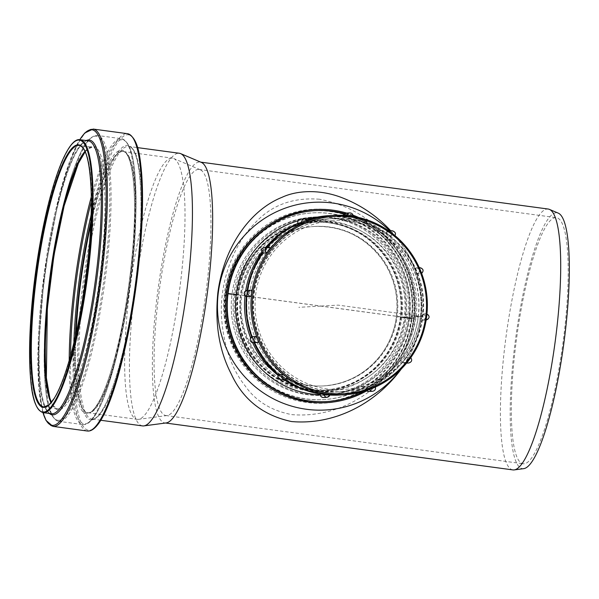 <?xml version="1.0" encoding="UTF-8"?>
<svg xmlns="http://www.w3.org/2000/svg" width="599" height="599" viewBox="0 0 599 599"><rect width="100%" height="100%" fill="white"/><g stroke="black" fill="none" stroke-linecap="round" stroke-linejoin="round"><path stroke-width="0.45" stroke-dasharray="3 2.25" d="M411.004 318.818L413.827 318.661L233.782 294.356A89.326 87.686 -93.2 0 1 315.74 216.913A89.326 87.686 -93.2 0 1 408.278 301.185A89.326 87.686 -93.2 0 1 325.736 395.28A89.326 87.686 -93.2 0 1 233.782 294.356A89.326 87.686 86.8 0 0 325.736 395.28A89.326 87.686 86.8 0 0 408.278 301.185A89.326 87.686 86.8 0 0 315.74 216.913A89.326 87.686 86.8 0 0 233.782 294.356L231.985 294.461A89.326 87.686 86.8 0 0 323.932 395.377A89.326 87.686 86.8 0 0 399.862 340.741A89.326 87.686 86.8 0 0 313.936 217.01A89.326 87.686 86.8 0 0 231.985 294.461A89.326 87.686 86.8 0 0 323.932 395.377A89.326 87.686 86.8 0 0 406.481 301.29A89.326 87.686 86.8 0 0 313.936 217.01A89.326 87.686 86.8 0 0 231.985 294.461L225.845 293.63A95.63 93.871 86.8 0 0 324.284 401.674A95.63 93.871 86.8 0 0 412.659 300.945A95.63 93.871 86.8 0 0 313.584 210.713A95.63 93.871 86.8 0 0 225.845 293.63L225.441 293.652A95.63 93.871 86.8 0 0 323.887 401.697A95.63 93.871 86.8 0 0 412.254 300.968A95.63 93.871 86.8 0 0 313.18 210.736A95.63 93.871 86.8 0 0 225.441 293.652L236.695 295.172A84.07 82.527 86.8 0 0 323.235 390.159A84.07 82.527 86.8 0 0 400.926 301.596A84.07 82.527 86.8 0 0 313.831 222.281A84.07 82.527 86.8 0 0 236.695 295.172L238.297 295.082A84.07 82.527 86.8 0 0 324.838 390.069A84.07 82.527 86.8 0 0 402.528 301.507A84.07 82.527 86.8 0 0 315.433 222.192A84.07 82.527 86.8 0 0 238.297 295.082L237.93 294.843A85.477 83.905 86.8 0 0 353.343 385.067A85.477 83.905 86.8 0 0 372.136 238.305A85.477 83.905 86.8 0 0 237.93 294.843L414.223 318.638M224.228 317.036A97.098 95.316 -93.2 0 1 285.588 215.161A97.098 95.316 -93.2 0 1 397.571 251.475A97.098 95.316 -93.2 0 1 403.187 351.785A97.098 95.316 -93.2 0 1 301.275 401.57A97.098 95.316 -93.2 0 1 224.228 317.036M319.507 199.235C292.267 197.138 270.351 205.524 253.759 224.408C233.909 244.325 219.294 282.047 221.533 317.26C223.622 345.93 231.513 368.834 245.201 385.958C255.87 401.21 271.437 410.772 291.908 414.635C335.567 418.177 379.429 394.883 402.715 352.691C420.655 320.098 416.298 278.048 396.149 249.371C377.437 222.207 351.89 205.494 319.507 199.235M390.75 230.787L394.876 235.482M394.996 235.617L402.528 245.68C423.95 276.154 428.607 320.892 409.514 355.559L401.36 368.902M166.178 422.931A131.623 24.679 97.7 0 1 165.796 422.969A131.623 24.679 97.7 0 1 164.905 422.931A131.623 24.679 97.7 0 1 158.054 289.19A131.623 24.679 97.7 0 1 200.118 162.052A131.623 24.679 97.7 0 1 201.346 162.396M512.954 469.916A131.623 24.679 97.7 0 1 506.103 336.174A131.623 24.679 97.7 0 1 548.167 209.036M523.751 468.643A129.085 24.2 97.7 0 1 523.376 468.68A129.085 24.2 97.7 0 1 515.911 336.518A129.085 24.2 97.7 0 1 558.238 213.124M523.998 463.791A124.158 23.279 97.7 0 1 523.159 463.761A124.158 23.279 97.7 0 1 516.697 337.604A124.158 23.279 97.7 0 1 556.374 217.677A124.158 23.279 97.7 0 1 563.135 341.61A124.158 23.279 97.7 0 1 523.998 463.791M166.739 415.571A124.158 23.279 97.7 0 1 165.901 415.534A124.158 23.279 97.7 0 1 159.439 289.377A124.158 23.279 97.7 0 1 199.115 169.45A124.158 23.279 97.7 0 1 200.276 169.772A124.158 23.279 97.7 0 1 205.577 295.607A124.158 23.279 97.7 0 1 167.099 415.534A124.158 23.279 97.7 0 1 166.739 415.571M142.54 425.904A137.56 25.794 97.7 0 1 135.381 286.135A137.56 25.794 97.7 0 1 179.341 153.262M138.099 419.382A131.78 24.709 97.7 0 1 137.201 419.352A131.78 24.709 97.7 0 1 130.342 285.453A131.78 24.709 97.7 0 1 172.46 158.166A131.78 24.709 97.7 0 1 173.688 158.503A131.78 24.709 97.7 0 1 179.318 292.065A131.78 24.709 97.7 0 1 138.474 419.352A131.78 24.709 97.7 0 1 138.099 419.382M90.763 224.61A131.78 24.709 97.7 0 1 123.282 151.525A131.78 24.709 97.7 0 1 130.455 283.065A131.78 24.709 97.7 0 1 88.922 412.748A131.78 24.709 97.7 0 1 88.023 412.711A131.78 24.709 97.7 0 1 76.043 333.621M90.771 224.415A131.937 24.739 97.7 0 1 123.304 151.367A131.937 24.739 97.7 0 1 130.485 283.072A131.937 24.739 97.7 0 1 88.899 412.906A131.937 24.739 97.7 0 1 88.008 412.868A131.937 24.739 97.7 0 1 76.006 333.808M326.088 401.57A95.63 93.871 86.8 0 0 414.463 300.84A95.63 93.871 86.8 0 0 315.381 210.616M363.615 391.432A95.63 93.871 86.8 0 0 414.86 300.818A95.63 93.871 86.8 0 0 353.814 216.501M353.118 216.239A95.63 93.871 86.8 0 0 344.56 213.521M321.139 306.074L338.106 305.123L422.497 316.512A86.698 85.103 -93.2 0 1 342.957 391.679A86.698 85.103 -93.2 0 1 253.13 309.885A86.698 85.103 -93.2 0 1 333.254 218.56A86.698 85.103 -93.2 0 1 422.497 316.512L416.088 316.871A86.698 85.103 -93.2 0 1 336.548 392.038A86.698 85.103 -93.2 0 1 246.728 310.245A86.698 85.103 -93.2 0 1 326.844 218.92A86.698 85.103 -93.2 0 1 416.088 316.871L418.139 317.148A88.802 87.169 -93.2 0 1 336.668 394.142A88.802 87.169 -93.2 0 1 300.556 388.347M420.453 316.235A84.594 83.044 -93.2 0 1 342.838 389.582A84.594 83.044 -93.2 0 1 255.189 309.765A84.594 83.044 -93.2 0 1 333.366 220.657A84.594 83.044 -93.2 0 1 420.453 316.235L405.141 317.096A84.594 83.044 -93.2 0 1 327.526 390.443A84.594 83.044 -93.2 0 1 239.885 310.626A84.594 83.044 -93.2 0 1 318.062 221.518A84.594 83.044 -93.2 0 1 405.141 317.096L397.174 316.661A79.869 78.402 -93.2 0 1 323.902 385.906A79.869 78.402 -93.2 0 1 241.157 310.552A79.869 78.402 -93.2 0 1 314.962 226.429A79.869 78.402 -93.2 0 1 397.174 316.661L411.221 318.803L400.372 317.268A84.07 82.527 -93.2 0 1 323.235 390.159A84.07 82.527 -93.2 0 1 236.141 310.836A84.07 82.527 -93.2 0 1 313.831 222.281A84.07 82.527 -93.2 0 1 400.372 317.268L401.158 317.223A84.07 82.527 -93.2 0 1 324.029 390.114A84.07 82.527 -93.2 0 1 236.927 310.791A84.07 82.527 -93.2 0 1 314.617 222.236A84.07 82.527 -93.2 0 1 401.158 317.223L409.124 317.65A88.802 87.169 -93.2 0 1 327.653 394.644A88.802 87.169 -93.2 0 1 320.195 394.734M283.769 379.549A88.802 87.169 -93.2 0 1 278.168 375.446M252.628 342.703A88.802 87.169 -93.2 0 1 250.622 337.933M245.036 295.719A88.802 87.169 -93.2 0 1 245.695 290.777M261.943 252.082A88.802 87.169 -93.2 0 1 265.694 247.342M291.526 226.594A88.802 87.169 -93.2 0 1 326.725 216.823A88.802 87.169 -93.2 0 1 418.139 317.148L409.124 317.65A88.802 87.169 -93.2 0 0 317.717 217.325A88.802 87.169 -93.2 0 0 315.568 217.474M298.137 220.732A88.802 87.169 -93.2 0 1 305.243 218.949M246.93 296.632L246.683 293.585A89.85 88.195 -93.2 0 1 246.683 293.532A89.85 88.195 -93.2 0 1 246.691 293.488L247.731 290.388L251.558 290.171L247.679 290.38A3.1 0.584 -82.3 0 0 246.691 293.488A89.85 88.195 -93.2 0 1 247.155 290.35M262.864 253.085L264.077 250.629A89.85 88.195 -93.2 0 1 264.137 250.547L266.622 248.083L270.478 247.874M298.055 223.532L300.249 222.326A89.85 88.195 -93.2 0 1 300.346 222.289L303.768 221.121L307.616 220.904M349.584 215.872L343.07 215.887L345.511 216.269A89.85 88.195 -93.2 0 1 345.608 216.284L353.088 216.486M389.927 231.693A3.152 3.092 86.8 0 0 389.717 231.948A3.1 0.389 37 0 1 392.727 233.797L389.687 231.985L385.861 232.202L387.718 234.082A89.85 88.195 -93.2 0 1 387.8 234.142L390.773 236.043L394.696 235.759A3.1 0.389 -143 0 0 392.809 233.865L394.636 235.789A3.1 0.389 -143 0 0 394.696 235.759L394.861 235.512M419.315 267.716A3.152 3.092 86.8 0 0 418.828 267.873A3.1 0.562 67.2 0 1 420.58 270.703L418.776 267.895L414.95 268.112L415.579 270.988A89.85 88.195 -93.2 0 1 415.616 271.085L417.323 273.938L421.239 273.691A3.1 0.562 -112.8 0 0 420.625 270.8L421.202 273.698A3.1 0.562 -112.8 0 0 421.239 273.691L421.674 273.466M425.575 320.016L425.627 320.023A3.152 3.092 86.8 0 0 429.116 317.021A3.152 3.092 86.8 0 0 426.428 313.779A3.1 0.584 97.7 0 1 426.451 313.779A3.1 0.584 97.7 0 1 426.623 316.819L426.376 313.771L422.55 313.981L421.621 317.096A89.85 88.195 -93.2 0 1 421.606 317.2L421.748 320.233L425.575 320.016L426.608 316.923A3.1 0.584 -82.3 0 1 425.627 320.023L421.801 320.24A3.1 0.584 97.7 0 1 421.778 320.24A3.1 0.584 97.7 0 1 421.606 317.2A89.85 88.195 -93.2 0 1 404.22 360.059A89.85 88.195 -93.2 0 1 404.16 360.141L402.857 362.53L406.676 362.32L409.162 359.857A3.1 0.449 -52 0 1 406.721 362.35L402.895 362.567A3.1 0.449 128 0 1 402.835 362.552A3.1 0.449 128 0 1 404.16 360.141A89.85 88.195 -93.2 0 1 368.048 388.354A89.85 88.195 -93.2 0 1 367.951 388.399L365.712 389.5L369.538 389.283L372.96 388.115L369.553 389.335L365.675 389.537L367.951 388.399A89.85 88.195 -93.2 0 1 339.176 395.048M330.289 394.509L322.794 394.412A89.85 88.195 -93.2 0 1 322.689 394.397L320.27 393.902M287.483 378.194L283.619 378.418L280.579 376.606A89.85 88.195 -93.2 0 1 280.497 376.539L278.7 374.57M254.53 342.508L258.349 342.299L254.53 342.508L252.718 339.7A89.85 88.195 -93.2 0 1 252.681 339.603L252.149 336.683M346.911 215.58A3.152 3.092 86.8 0 0 346.903 215.618L343.025 215.842L345.511 216.269A89.85 88.195 -93.2 0 0 329.121 215.633M349.794 212.885A3.152 3.092 86.8 0 1 353.043 216.441L350.617 216.007L353.096 216.434L349.217 216.658L345.608 216.284A89.85 88.195 -93.2 0 1 387.718 234.082A3.1 0.389 -143 0 1 385.831 232.18A3.1 0.389 -143 0 1 385.891 232.157A3.152 3.092 -93.2 0 1 391.087 232.607A3.152 3.092 -93.2 0 1 390.81 235.999A3.1 0.389 37 0 1 387.8 234.142A89.85 88.195 -93.2 0 1 415.579 270.988A3.1 0.562 -112.8 0 1 414.965 268.097A3.1 0.562 -112.8 0 1 415.002 268.09A3.152 3.092 -93.2 0 1 419.203 270.306A3.152 3.092 -93.2 0 1 417.376 273.915A3.1 0.562 67.2 0 1 415.616 271.085A89.85 88.195 -93.2 0 1 421.621 317.096A3.1 0.584 -82.3 0 1 422.602 313.988A3.152 3.092 -93.2 0 1 422.377 320.263A3.152 3.092 -93.2 0 1 421.801 320.24L426.174 320.053M389.687 231.985L385.801 232.225L388.803 230.9M418.776 267.895L414.965 268.097L419.3 267.671M366.371 390.578L365.734 389.545A3.152 3.092 -93.2 0 0 366.401 390.57M426.967 313.891L422.55 313.981M402.798 362.515L402.895 362.567A3.152 3.092 -93.2 0 0 404.954 363.211L402.798 362.522M372.593 391.274A3.152 3.092 86.8 0 0 375.274 386.924L373.05 388.077L375.251 386.879L371.425 387.089L368.048 388.354L371.447 387.141A3.152 3.092 -93.2 0 1 368.767 391.491M375.378 387.059L371.425 387.089M249.558 293.959A86.698 85.103 -93.2 0 1 329.098 218.792A86.698 85.103 -93.2 0 1 418.918 300.593A86.698 85.103 -93.2 0 1 338.802 391.911A86.698 85.103 -93.2 0 1 249.558 293.959M349.561 219.159A86.698 85.103 86.8 0 0 333.703 218.538A86.698 85.103 86.8 0 0 254.163 293.705A86.698 85.103 86.8 0 0 343.407 391.656A86.698 85.103 86.8 0 0 423.605 308.425A86.698 85.103 86.8 0 0 349.561 219.159M253.467 342.763A3.152 3.092 -93.2 0 0 254.478 342.531A3.1 0.562 67.2 0 1 252.718 339.7A89.85 88.195 -93.2 0 0 254.021 342.733L251.625 336.938M252.067 336.713A3.1 0.562 -112.8 0 0 252.681 339.603A89.85 88.195 -93.2 0 1 251.64 336.93M283.619 378.418L283.582 378.463A3.1 0.389 37 0 1 280.579 376.606A89.85 88.195 -93.2 0 0 284.518 379.504M278.602 374.712A3.1 0.389 -143 0 0 280.497 376.539A89.85 88.195 -93.2 0 1 278.445 374.884M326.403 394.734L322.794 394.412A89.85 88.195 -93.2 0 0 330.169 395.085L320.195 394.03A89.85 88.195 -93.2 0 0 322.689 394.397L322.794 394.412M320.203 393.97L322.689 394.397M408.78 363.001A3.152 3.092 86.8 0 0 410.487 357.356A3.1 0.449 128 0 1 410.547 357.371A3.1 0.449 128 0 1 409.222 359.774L410.442 357.318L406.616 357.536L404.22 360.059A3.1 0.449 -52 0 1 406.661 357.566A3.152 3.092 -93.2 0 1 404.954 363.211L406.594 363.121M410.817 357.61L406.616 357.536M343.19 215.318A3.152 3.092 -93.2 0 0 343.077 215.827L343.137 215.318M346.896 215.67L348.491 215.745M298.002 223.412L300.249 222.326A89.85 88.195 -93.2 0 0 297.928 223.345L306.935 219.826A89.85 88.195 -93.2 0 0 300.346 222.289L300.249 222.326M300.713 219.129A3.152 3.092 -93.2 0 1 303.745 221.068L300.346 222.289M262.759 253.033A3.1 0.449 128 0 1 264.077 250.629A89.85 88.195 -93.2 0 0 262.489 252.8M264.526 247.402A3.152 3.092 -93.2 0 1 266.577 248.053A3.1 0.449 -52 0 0 264.137 250.547A89.85 88.195 -93.2 0 1 266.72 247.282L262.482 252.793M246.833 296.625A3.1 0.584 97.7 0 1 246.683 293.585A89.85 88.195 -93.2 0 0 246.354 296.52L247.132 290.35M320.735 306.096L298.841 307.324M230.712 293.944L227.65 293.525M400.424 369.83A104.009 102.1 86.8 0 0 409.813 354.99A104.009 102.1 86.8 0 0 403.793 247.552A104.009 102.1 86.8 0 0 389.822 230.84M366.685 390.862A96.753 94.971 86.8 0 0 415.609 301.754A96.753 94.971 86.8 0 0 358.689 217.489M353.006 215.168A96.753 94.971 86.8 0 0 346.604 213.064M43.113 412.644A137.718 25.817 97.7 0 1 35.947 272.71A137.718 25.817 97.7 0 1 79.959 139.687M51.327 413.752A137.718 25.817 97.7 0 1 44.161 273.818A137.718 25.817 97.7 0 1 88.173 140.795C86.069 140.181 81.06 142.045 73.497 157.702C68.376 168.641 63.419 183.444 58.635 202.11C50.331 235.22 44.498 270.913 41.121 309.189C35.985 367.112 40.612 412.666 51.327 413.752M49.38 413.49A138.639 25.997 97.7 0 1 45.007 273.93A138.639 25.997 97.7 0 1 86.226 140.533M42.978 412.621A149.091 27.951 97.7 0 1 44.319 273.84A149.091 27.951 97.7 0 1 79.824 139.672M52.967 426.376A150.012 28.123 97.7 0 1 45.157 273.953A150.012 28.123 97.7 0 1 93.1 129.055M87.312 431.018A150.012 28.123 97.7 0 1 79.502 278.587A150.012 28.123 97.7 0 1 127.445 133.689M93.055 428.951A149.054 27.943 97.7 0 1 89.468 430.239A149.054 27.943 97.7 0 1 81.966 269.782A149.054 27.943 97.7 0 1 132.439 137.201M91.707 419.921A138.519 25.974 97.7 0 1 95.234 215.236A138.519 25.974 97.7 0 1 140.945 212.675A138.519 25.974 97.7 0 1 91.707 419.921M92.845 419.105A137.56 25.794 97.7 0 1 91.909 419.068A137.56 25.794 97.7 0 1 84.751 279.299A137.56 25.794 97.7 0 1 128.718 146.426A137.56 25.794 97.7 0 1 136.198 283.739A137.56 25.794 97.7 0 1 92.845 419.105M90.906 221.51A131.937 24.739 97.7 0 1 122.795 151.3A131.937 24.739 97.7 0 1 129.976 282.998A131.937 24.739 97.7 0 1 88.39 412.838A131.937 24.739 97.7 0 1 87.491 412.801A131.937 24.739 97.7 0 1 75.362 336.645M91.138 215.191A132.896 24.918 97.7 0 1 134.468 215.85A132.896 24.918 97.7 0 1 87.252 413.647A132.896 24.918 97.7 0 1 73.909 342.8M91.34 201.504A143.273 26.865 97.7 0 1 135.853 214.899A143.273 26.865 97.7 0 1 85.051 423.815A143.273 26.865 97.7 0 1 70.48 356.053M91.303 196.839A144.232 27.045 97.7 0 1 121.515 138.721A144.232 27.045 97.7 0 1 129.362 282.698A144.232 27.045 97.7 0 1 83.905 424.631A144.232 27.045 97.7 0 1 82.924 424.594A144.232 27.045 97.7 0 1 69.199 360.546M59.406 226.197A144.232 27.045 97.7 0 1 97.308 135.449A144.232 27.045 97.7 0 1 105.154 279.426A144.232 27.045 97.7 0 1 59.698 421.359A144.232 27.045 97.7 0 1 58.717 421.322A144.232 27.045 97.7 0 1 46.235 323.782M58.799 420.311A143.311 26.873 97.7 0 1 62.446 208.549A143.311 26.873 97.7 0 1 109.737 205.899A143.311 26.873 97.7 0 1 58.799 420.311M85.14 151.682A132.858 24.911 97.7 0 1 103.125 258.693A132.858 24.911 97.7 0 1 58.874 409.783A132.858 24.911 97.7 0 1 51.289 402.453M84.968 151.307A131.937 24.739 97.7 0 1 92.381 147.197A131.937 24.739 97.7 0 1 99.561 278.894A131.937 24.739 97.7 0 1 57.976 408.728A131.937 24.739 97.7 0 1 57.077 408.698A131.937 24.739 97.7 0 1 51.027 402.76M85.185 151.787L87.776 149.054L92.381 147.197L79.188 145.415A131.937 24.739 97.7 0 1 86.368 277.112A131.937 24.739 97.7 0 1 44.783 406.946M409.574 318.503A93.526 91.812 -93.2 0 1 262.729 380.365A93.526 91.812 -93.2 0 1 283.297 219.781A93.526 91.812 -93.2 0 1 409.574 318.503M408.773 318.548A93.526 91.812 -93.2 0 1 261.928 380.41A93.526 91.812 -93.2 0 1 282.496 219.826A93.526 91.812 -93.2 0 1 408.773 318.548M400.589 317.448A85.118 83.553 -93.2 0 1 266.944 373.746A85.118 83.553 -93.2 0 1 285.663 227.598A85.118 83.553 -93.2 0 1 400.589 317.448M396.478 316.699A79.869 78.402 -93.2 0 1 323.205 385.943A79.869 78.402 -93.2 0 1 240.461 310.596A79.869 78.402 -93.2 0 1 314.265 226.467A79.869 78.402 -93.2 0 1 396.478 316.699M247.507 293.682A88.802 87.169 86.8 0 0 367.404 387.418A88.802 87.169 86.8 0 0 386.932 234.958A88.802 87.169 86.8 0 0 247.507 293.682M287.445 378.201L283.582 378.463A3.152 3.092 -93.2 0 1 281.305 379.684M327.331 397.309A3.152 3.092 86.8 0 0 330.221 394.576L326.395 394.786A3.152 3.092 -93.2 0 1 323.505 397.519M406.676 362.32L406.721 362.35A3.152 3.092 86.8 0 0 407.05 362.575M419.839 267.641A3.152 3.092 86.8 0 1 421.202 273.698L417.323 273.938M392.001 230.72A3.152 3.092 86.8 0 1 394.636 235.789L390.773 236.043M345.975 213.094A3.152 3.092 -93.2 0 1 349.217 216.658L349.21 216.711M307.594 220.904L303.768 221.121M270.449 247.874L266.622 248.083M247.102 290.358A3.152 3.092 -93.2 0 1 247.679 290.38L247.731 290.388M323.932 395.377L325.736 395.28L323.932 395.377M313.936 217.01L315.74 216.913L313.936 217.01M397.571 251.475L396.149 249.371M403.187 351.785L402.715 352.691M409.514 355.559L409.813 354.99C427.544 321.7 425.125 278.647 403.793 247.552L402.528 245.672M164.905 422.931L165.526 423.014M200.118 162.052L200.74 162.142M165.901 415.534L523.159 463.761M199.115 169.45L556.374 217.677M42.918 412.614L38.987 389.148L37.902 356.278L44.311 273.84L59.99 192.653L69.754 161.243L79.764 139.664M100.737 420.258L92.65 419.098C94.238 419.21 98.73 418.087 106.405 402.528C111.556 391.626 116.535 376.801 121.35 358.06C129.931 323.894 135.861 287.153 139.155 247.844C143.887 191.403 139.253 147.594 128.718 146.426L137.538 147.616M200.276 169.772L173.688 158.503M167.099 415.534L138.474 419.352M88.023 412.711L137.201 419.352M123.282 151.525L172.46 158.166M123.304 151.367L122.795 151.3C132.836 152.378 137.328 194.42 132.776 248.555C129.616 286.277 123.918 321.521 115.697 354.294C111.077 372.279 106.293 386.497 101.358 396.95C93.998 411.872 89.693 412.936 88.195 412.823L88.008 412.868M82.924 424.594L84.1 424.639C99.778 423.463 117.441 366.408 128.119 297.576C133.584 260.924 136.22 227.613 136.033 197.633C135 164.553 132.978 142.847 121.515 138.721L97.308 135.449C87.319 135.966 81.187 149.608 73.243 170.782C65.141 194.248 58.305 223.434 52.749 258.334C47.044 295.21 44.191 329.023 44.176 359.782C44.992 394.397 47.096 417.218 58.717 421.322L82.924 424.594M43.884 406.916L57.077 408.698L53.086 405.613L51.357 402.363M324.029 390.114L324.838 390.069M314.617 222.236L315.433 222.192M323.887 401.697L324.284 401.674M313.18 210.736L313.584 210.713M333.254 218.56L326.844 218.92M342.957 391.679L336.548 392.038M326.725 216.823L317.717 217.325M336.668 394.142L327.653 394.644M411.258 318.795C417.892 273.945 388.414 227.306 345.526 214.831C317.425 206.677 291.032 210.526 266.353 226.362C249.498 237.855 237.444 253.242 230.181 272.523C221.173 298.272 222.401 323.527 233.865 348.281C247.866 375.715 269.655 392.914 299.23 399.87C326.814 405.156 351.957 399.443 374.667 382.716C395.288 366.416 407.492 345.114 411.258 318.795M323.902 385.906L323.205 385.943C347.442 384.086 366.977 373.334 381.803 353.687C389.724 342.628 394.584 330.311 396.381 316.721C398.829 295.195 393.768 275.675 381.189 258.176C364.02 236.261 341.707 225.696 314.265 226.467L314.962 226.429M333.366 220.657L318.062 221.518M342.838 389.582L327.526 390.443M278.438 374.892L284.503 379.504M333.703 218.538L329.098 218.792M343.407 391.656L338.802 391.911"/><path stroke-width="0.9" d="M401.36 368.902C374.787 404.812 333.358 425.223 291.548 421.546C263.133 415.459 243.037 399.608 231.251 374.001C219.174 350.744 214.719 323.565 217.894 292.477C224.243 244.931 251.565 209.433 281.957 197.348C297.546 190.01 321.057 189.172 343.234 198.187C361.309 205.352 377.153 216.224 390.75 230.787M137.538 147.616L179.341 153.262A137.56 25.794 97.7 0 1 180.621 153.614L201.346 162.396A131.623 24.679 97.7 0 1 206.962 295.794A131.623 24.679 97.7 0 1 166.178 422.931L143.865 425.904A137.56 25.794 97.7 0 1 143.468 425.941A137.56 25.794 97.7 0 1 142.54 425.904L100.737 420.258M200.74 162.142L548.167 209.036A131.623 24.679 97.7 0 1 549.395 209.38A131.623 24.679 97.7 0 1 555.018 342.778A131.623 24.679 97.7 0 1 514.227 469.908A131.623 24.679 97.7 0 1 513.845 469.945A131.623 24.679 97.7 0 1 512.954 469.916L165.526 423.014M549.395 209.38L558.238 213.124A129.085 24.2 97.7 0 1 563.749 343.953A129.085 24.2 97.7 0 1 523.751 468.643L514.227 469.908M180.621 153.614A137.56 25.794 97.7 0 1 186.499 293.031A137.56 25.794 97.7 0 1 143.865 425.904M76.043 333.621A131.78 24.709 97.7 0 1 90.763 224.61M76.006 333.808A131.937 24.739 97.7 0 1 90.771 224.415M344.56 213.521A95.63 93.871 86.8 0 0 315.785 210.593L315.381 210.616A95.63 93.871 86.8 0 0 227.65 293.525A95.63 93.871 86.8 0 0 326.088 401.57L326.485 401.547A95.63 93.871 86.8 0 0 363.615 391.432M315.785 210.593A95.63 93.871 86.8 0 0 228.047 293.503A95.63 93.871 86.8 0 0 326.485 401.547M353.814 216.501A95.63 93.871 86.8 0 0 353.118 216.239M300.556 388.347A88.802 87.169 -93.2 0 1 283.769 379.549M278.168 375.446A88.802 87.169 -93.2 0 1 252.628 342.703M250.622 337.933A88.802 87.169 -93.2 0 1 245.036 295.719M245.695 290.777A88.802 87.169 -93.2 0 1 261.943 252.082M265.694 247.342A88.802 87.169 -93.2 0 1 291.526 226.594M320.195 394.734A88.802 87.169 -93.2 0 1 236.231 317.178A88.802 87.169 -93.2 0 1 298.137 220.732M305.243 218.949A88.802 87.169 -93.2 0 1 315.568 217.474M270.449 247.874L269.146 250.262A89.85 88.195 86.8 0 0 269.086 250.345A89.85 88.195 86.8 0 0 251.7 293.203L251.52 290.163A3.1 0.584 97.7 0 1 251.52 290.163A3.1 0.584 97.7 0 1 251.7 293.203A89.85 88.195 86.8 0 0 251.692 293.255A89.85 88.195 86.8 0 0 251.685 293.308L250.756 296.423L246.855 296.625A3.1 0.584 97.7 0 1 246.855 296.625A3.1 0.584 97.7 0 1 246.833 296.625M270.508 247.889L270.463 247.851A3.1 0.449 128 0 0 270.404 247.836A3.152 3.092 86.8 0 0 265.567 249.409A3.152 3.092 86.8 0 0 266.645 252.838A3.1 0.449 -52 0 0 269.086 250.345L266.682 252.868L262.781 253.048A3.1 0.449 128 0 0 262.819 253.055A3.152 3.092 -93.2 0 1 264.526 247.402C261.381 248.488 260.797 250.36 262.759 253.033L262.796 253.07M307.594 220.904L305.348 222.004A89.85 88.195 86.8 0 0 305.258 222.049L301.874 223.315L298.002 223.479M255.975 336.466L255.923 336.488A3.152 3.092 86.8 0 0 257.293 342.553L253.467 342.763A3.152 3.092 -93.2 0 1 252.104 336.705L255.975 336.466L257.682 339.319A89.85 88.195 86.8 0 0 257.727 339.416L258.334 342.306A3.1 0.562 -112.8 0 0 257.727 339.416A89.85 88.195 86.8 0 0 285.498 376.262A89.85 88.195 86.8 0 0 285.581 376.322L287.445 378.201M307.616 220.904L305.348 222.004A89.85 88.195 86.8 0 1 334.13 215.355L329.121 215.633L306.935 219.826A89.85 88.195 -93.2 0 1 329.121 215.633M278.632 374.622L282.526 374.36L285.498 376.262A3.1 0.389 37 0 0 282.496 374.405L278.67 374.615A3.1 0.389 -143 0 0 278.61 374.645A3.1 0.389 -143 0 0 278.602 374.712M324.089 393.693L324.081 393.745A3.152 3.092 86.8 0 0 327.331 397.309L323.505 397.519A3.152 3.092 -93.2 0 1 320.263 393.962L327.69 394.12A89.85 88.195 86.8 0 0 327.795 394.135L330.229 394.516M287.498 378.179L287.468 378.224A3.1 0.389 -143 0 0 285.581 376.322A89.85 88.195 86.8 0 0 327.69 394.12L320.21 393.925M372.96 388.115A89.85 88.195 86.8 0 0 373.05 388.077A89.85 88.195 86.8 0 0 409.162 359.857A89.85 88.195 86.8 0 0 409.222 359.774A89.85 88.195 86.8 0 0 426.608 316.923A89.85 88.195 86.8 0 0 426.623 316.819A89.85 88.195 86.8 0 0 420.625 270.8A89.85 88.195 86.8 0 0 420.58 270.703A89.85 88.195 86.8 0 0 392.809 233.865A89.85 88.195 86.8 0 0 392.727 233.797A89.85 88.195 86.8 0 0 350.617 216.007A89.85 88.195 86.8 0 0 350.512 215.992A89.85 88.195 86.8 0 0 334.13 215.355C360.321 214.367 382.828 223.18 401.659 241.786C418.244 259.27 426.817 280.145 427.372 304.427C427.357 325.609 420.947 344.53 408.144 361.204C391.521 381.645 370.204 392.839 344.178 394.771A89.85 88.195 86.8 0 0 372.96 388.115L373.05 388.077M246.93 296.632L246.878 296.625A3.152 3.092 -93.2 0 1 247.102 290.358L251.52 290.163A3.152 3.092 86.8 0 0 248.008 293.166A3.152 3.092 86.8 0 0 250.704 296.415A3.1 0.584 -82.3 0 0 251.685 293.308A89.85 88.195 86.8 0 0 257.682 339.319A3.1 0.562 67.2 0 0 255.923 336.488L252.104 336.705A3.1 0.562 -112.8 0 0 252.067 336.713L252.112 336.69M258.304 342.314A3.1 0.562 -112.8 0 0 258.334 342.306L257.293 342.553A3.152 3.092 86.8 0 0 258.304 342.314M287.408 378.246A3.1 0.389 -143 0 0 287.468 378.224L285.124 379.474A3.152 3.092 86.8 0 0 287.408 378.246M330.221 394.576L327.795 394.135A89.85 88.195 86.8 0 0 344.178 394.771L339.176 395.048A89.85 88.195 -93.2 0 1 330.169 395.085L339.176 395.048M348.491 215.745L349.584 215.872M301.874 223.315L298.032 223.479A3.152 3.092 -93.2 0 1 300.713 219.129L304.539 218.912A3.152 3.092 86.8 0 1 307.572 220.859L304.539 218.912A3.152 3.092 86.8 0 0 301.859 223.262L305.258 222.049A89.85 88.195 86.8 0 0 269.146 250.262A3.1 0.449 128 0 0 270.463 247.851L268.345 247.192L264.526 247.402M228.047 293.503L236.208 294.611L227.65 293.525M389.822 230.84A104.009 102.1 86.8 0 0 285.409 208.078A104.009 102.1 86.8 0 0 218.321 292.492A104.009 102.1 86.8 0 0 280.437 402.139A104.009 102.1 86.8 0 0 400.424 369.83M346.604 213.064A96.753 94.971 86.8 0 0 226.557 293.383A96.753 94.971 86.8 0 0 267.281 385.951A96.753 94.971 86.8 0 0 366.685 390.862M358.689 217.489A96.753 94.971 86.8 0 0 353.006 215.168M44.049 412.681A137.718 25.817 97.7 0 1 43.113 412.644C31.096 408.481 28.939 378.366 29.95 335.26C30.908 310.956 33.439 285.453 37.542 258.746C44.004 217.916 52.008 185.81 61.555 162.404C69.596 143.685 75.646 138.871 79.959 139.687A137.718 25.817 97.7 0 1 87.454 277.157A137.718 25.817 97.7 0 1 44.049 412.681M43.607 412.09A137.193 25.72 97.7 0 1 47.104 209.365A137.193 25.72 97.7 0 1 92.373 206.827A137.193 25.72 97.7 0 1 43.607 412.09M79.959 139.687L88.173 140.795A137.718 25.817 97.7 0 1 95.668 278.265A137.718 25.817 97.7 0 1 52.263 413.789A137.718 25.817 97.7 0 1 51.327 413.752L43.113 412.644M86.226 140.533A138.639 25.997 97.7 0 1 97.854 270.478A138.639 25.997 97.7 0 1 53.161 414.837A138.639 25.997 97.7 0 1 49.38 413.49M79.824 139.672A149.091 27.951 97.7 0 1 103.328 249.768A149.091 27.951 97.7 0 1 53.086 425.365A149.091 27.951 97.7 0 1 42.978 412.621M79.764 139.664L84.729 133.03L93.1 129.055A150.012 28.123 97.7 0 1 101.261 278.797A150.012 28.123 97.7 0 1 53.985 426.421A150.012 28.123 97.7 0 1 52.967 426.376L45.973 420.356L42.918 412.614M93.1 129.055L127.445 133.689A150.012 28.123 97.7 0 1 135.606 283.432A150.012 28.123 97.7 0 1 88.33 431.055A150.012 28.123 97.7 0 1 87.312 431.018L52.967 426.376M132.439 137.201A149.054 27.943 97.7 0 1 136.093 286.225A149.054 27.943 97.7 0 1 93.055 428.951M75.362 336.645A131.937 24.739 97.7 0 1 90.906 221.51M73.909 342.8A132.896 24.918 97.7 0 1 91.138 215.191M70.48 356.053A143.273 26.865 97.7 0 1 91.34 201.504M69.199 360.546A144.232 27.045 97.7 0 1 91.303 196.839M46.235 323.782A144.232 27.045 97.7 0 1 59.406 226.197M51.289 402.453A132.858 24.911 97.7 0 1 51.057 274.746A132.858 24.911 97.7 0 1 85.14 151.682M51.027 402.76A131.937 24.739 97.7 0 1 50.219 274.634A131.937 24.739 97.7 0 1 84.968 151.307M44.783 406.946A131.937 24.739 97.7 0 1 43.884 406.916A131.937 24.739 97.7 0 1 37.026 272.852A131.937 24.739 97.7 0 1 79.188 145.415C85.949 146.785 89.947 162.134 91.183 191.463C91.902 218.882 89.76 250.307 84.744 285.73C77.69 335.485 65.134 381.518 54.037 398.597L48.893 404.931L43.884 406.916M44.206 407.402A132.461 24.836 97.7 0 1 47.583 211.664A132.461 24.836 97.7 0 1 91.288 209.216A132.461 24.836 97.7 0 1 44.206 407.402M247.155 290.35A89.85 88.195 -93.2 0 1 262.489 252.8M266.72 247.282A89.85 88.195 -93.2 0 1 297.928 223.345L280.991 233.528L266.705 247.282M284.503 379.504L301.567 388.766L320.195 394.03A89.85 88.195 -93.2 0 1 284.518 379.504M278.445 374.884A89.85 88.195 -93.2 0 1 254.021 342.733L264.414 360.231L278.438 374.892M251.64 336.93A89.85 88.195 -93.2 0 1 246.354 296.52L246.698 317.028L251.625 336.938M252.913 293.383A88.802 87.169 -93.2 0 1 392.338 234.651A88.802 87.169 -93.2 0 1 372.81 387.111A88.802 87.169 -93.2 0 1 252.913 293.383M282.526 374.36L282.496 374.405A3.152 3.092 86.8 0 0 285.124 379.474L281.305 379.684A3.152 3.092 -93.2 0 1 278.67 374.615L278.7 374.57M369.605 389.447A3.152 3.092 86.8 0 0 372.593 391.274L368.767 391.491A3.152 3.092 -93.2 0 1 366.401 390.57M407.05 362.575A3.152 3.092 86.8 0 0 408.78 363.001L406.594 363.121M426.174 320.053A3.152 3.092 86.8 0 0 426.203 320.046L426.174 320.053C429.977 318.099 430.06 316.01 426.451 313.779M419.3 267.671L419.839 267.641A3.152 3.092 86.8 0 0 419.315 267.716M388.803 230.9L392.001 230.72A3.152 3.092 86.8 0 0 389.927 231.693M343.19 215.318A3.152 3.092 -93.2 0 1 345.975 213.094L343.025 215.842M345.975 213.094L349.794 212.885A3.152 3.092 86.8 0 0 346.911 215.58M262.864 253.085L266.682 252.868M250.756 296.423L246.878 296.625C243.239 294.394 243.321 292.305 247.102 290.358M127.445 133.689C139.305 137.942 141.446 160.525 142.51 194.937C142.704 226.123 139.964 260.782 134.281 298.901C123.184 370.511 104.765 429.88 88.517 431.063L87.312 431.018M51.357 402.363L49.867 398.193L46.363 377.744L47.336 308.537L53.955 255.369L64.123 205.921L78.364 163.37L85.185 151.787M262.482 252.793L252.688 270.673L247.132 290.35M253.467 342.763C249.686 341.505 249.221 339.491 252.067 336.713M281.305 379.684C277.899 378.523 277 376.838 278.61 374.645L278.64 374.6M323.505 397.519C321.259 397.317 320.158 396.134 320.203 393.97M327.331 397.309L330.289 394.509M368.767 391.491L366.371 390.578M372.593 391.274C374.974 390.765 375.887 389.32 375.333 386.939M408.78 363.001C411.917 361.916 412.509 360.044 410.547 357.371M419.839 267.641C423.613 268.899 424.085 270.913 421.239 273.691M392.001 230.72C395.407 231.88 396.306 233.565 394.696 235.759M349.794 212.885C352.047 213.087 353.148 214.27 353.096 216.434M297.988 223.509L297.973 223.464C297.418 221.083 298.332 219.638 300.713 219.129"/></g></svg>
